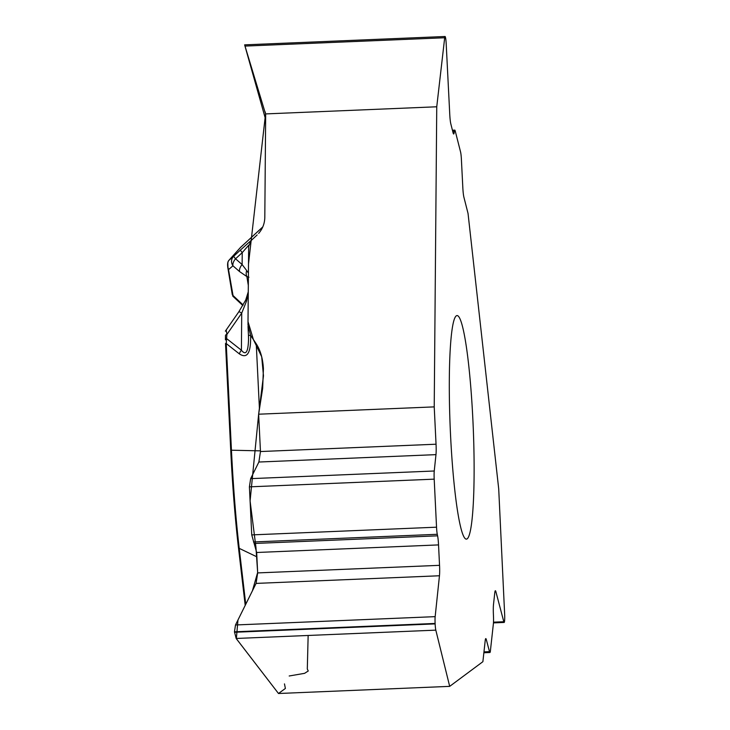 <?xml version="1.0" encoding="UTF-8"?>
<svg xmlns="http://www.w3.org/2000/svg" width="730" height="730" viewBox="0 0 730 730"><rect width="100%" height="100%" fill="white"/><g stroke="black" fill="none" stroke-linecap="round" stroke-linejoin="round"><path stroke-width="1.09" d="M483.871 652.757L489.93 652.501A9.152 0.94 87.6 0 1 489.502 651.653L486.344 639.69A11.698 1.205 -92.4 0 0 485.797 638.604A11.698 1.205 -92.4 0 0 485.204 640.63L482.886 661.69L449.689 686.364L278.486 693.5L236.173 638.467L234.467 631.815L235.507 624.971L256.075 583.407L257.672 572.913L256.668 552.491L251.75 534.898L249.404 486.855L250.645 478.652L258.876 462.026L260.464 451.541L258.639 414.202L434.222 406.884L436.75 106.781L265.547 113.916A21.106 18.87 165.7 0 1 265.656 115.988L264.808 217.44C264.661 223.535 262.599 228.873 258.612 233.436L259.935 231.839M452.427 130.214L454.781 130.123A9.152 0.94 87.6 0 1 455.237 131.026L460.566 151.959A9.152 0.94 87.6 0 1 461.397 159.377L462.829 187.701A11.698 1.205 -92.4 0 0 463.897 197.182L468.039 213.452L498.709 488.89L504.64 614.122A7.628 0.785 -92.4 0 1 504.576 620.874L504.549 621.13A7.628 0.785 87.6 0 1 504.165 622.444A7.628 0.785 87.6 0 1 503.8 621.741L493.498 622.17M259.442 409.055L256.248 343.839L250.609 335.38L247.99 324.978L248.647 246.585L250.883 240.8L257.17 234.905M256.248 343.839C260.455 350.327 262.837 358.622 263.421 368.714L262.654 388.406L258.639 414.202M456.268 315.871A111.872 11.497 87.6 0 0 454.799 490.241A111.872 11.497 87.6 0 0 466.379 539.123A111.872 11.497 87.6 0 0 473.204 426.858A111.872 11.497 87.6 0 0 457.053 315.561A111.872 11.497 87.6 0 0 456.268 315.871M434.222 406.884L436.047 444.214A11.698 1.205 -92.4 0 1 435.974 454.635L434.25 470.996A9.152 0.94 87.6 0 0 434.195 479.154L436.54 527.188A9.152 0.94 87.6 0 0 437.279 534.296L437.599 535.829A11.698 1.205 -92.4 0 1 438.538 544.909L439.542 565.33A11.698 1.205 -92.4 0 1 439.46 575.76L435.162 616.649A7.628 0.785 87.6 0 0 435.107 623.447L435.135 623.894A7.628 0.785 -92.4 0 0 435.819 630.145L449.689 686.364M489.93 652.501A9.152 0.94 87.6 0 0 490.396 650.914L493.38 623.803A9.152 0.94 87.6 0 0 493.489 616.521L493.37 613.601A11.698 1.205 -92.4 0 1 493.517 604.285L494.785 592.76A11.698 1.205 -92.4 0 1 495.369 590.734A11.698 1.205 -92.4 0 1 495.925 591.82L503.8 621.741M454.781 130.123A9.152 0.94 87.6 0 0 454.388 131.208L454.179 132.595A11.698 1.205 -92.4 0 1 453.668 133.992A11.698 1.205 -92.4 0 1 453.093 132.833L450.83 123.927A11.698 1.205 -92.4 0 1 449.762 114.446L446.185 43.636A7.628 0.785 87.6 0 0 445.492 37.449L445.437 37.257A7.628 0.785 -92.4 0 0 445.063 36.5A7.628 0.785 -92.4 0 0 444.689 37.759L436.75 106.781M227.842 262.818L227.979 268.385A2.546 1.935 -9.4 0 0 227.997 268.695A2.546 1.935 -9.4 0 0 228.517 269.616L233.208 296.535M248.018 326.392L248.446 335.17A7.628 0.529 177.2 0 0 250.609 335.435C251.029 352.982 247.278 359.123 239.34 353.868A7.628 4.517 -51.8 0 1 241.411 350.227L241.721 313.115L226.893 334.45L226.236 343.565L225.515 343.474L230.726 450.118A187.984 19.327 87.6 0 0 238.436 547.245A2.546 1.487 -6.7 0 0 238.436 547.436A2.546 1.487 -6.7 0 0 239.23 548.358L256.887 556.844M248.483 335.116L248.529 339.359C248.191 352.134 245.818 355.756 241.411 350.227L226.857 338.784A2.546 1.113 0.5 0 0 225.442 339.76L225.46 339.897A2.546 1.113 0.5 0 1 225.442 339.76L225.479 335.426A2.546 1.113 0.5 0 1 226.893 334.45L226.218 329.923M246.421 301.371L241.721 313.115A7.628 0.657 34.8 0 0 238.847 311.756L245.691 300.103A7.628 1.533 25.4 0 0 246.421 301.371L248.246 293.67M265.547 113.916L244.632 44.858L265.629 119.455L265.547 113.916L248.501 263.941L248.008 321.665L253.401 339.569L261.696 356.76L263.475 375.795L258.639 414.202L250.089 500.981L255.938 547.263L257.654 572.475L252.416 590.816L237.962 620.007L236.356 638.732L278.486 693.5L285.384 688.463L284.472 683.891M248.784 245.107L242.232 252.635A7.628 0.557 -132.7 0 1 240.435 250.034L251.631 240.015A7.628 7.546 -138 0 0 251.138 240.517L250.874 240.809M248.966 277.245L246.868 276.57A7.628 6.47 -68.2 0 1 246.685 270.556L248.419 273.047M248.319 285.393L246.868 276.57L239.54 271.56A7.628 4.526 -48.9 0 1 242.132 264.552L246.685 270.556M239.54 271.56L232.952 265.811A7.628 7.191 -130.6 0 1 233.746 256.203L240.435 250.034M240.279 247.68L240.781 247.178A189.928 19.527 87.6 0 0 240.444 247.516L228.864 260.382C227.477 262.216 227.358 265.291 228.517 269.616L232.952 265.811A7.628 4.526 -48.9 0 1 235.544 258.803A7.628 0.557 -132.7 0 1 233.746 256.203L228.864 260.382A2.546 2.518 42 0 0 228.7 260.555L240.279 247.68A2.546 2.518 42 0 1 240.444 247.516L262.773 226.957M225.46 339.642L225.497 335.554A2.546 1.113 0.5 0 1 225.479 335.426M289.19 675.989L304.583 673.334L308.27 670.98M308.024 670.487L307.303 669.018L308.151 635.465M310.113 621.869L306.363 622.024M225.524 343.492L230.726 450.118L231.446 450.209L226.236 343.565L239.34 353.868M245.754 604.267L239.23 548.358A189.928 19.527 87.6 0 1 231.446 450.209L260.437 450.866M238.482 547.619L245.225 605.343M265.391 112.712L265.191 111.927M232.213 294.026A2.546 1.935 -9.4 0 0 232.231 294.327A2.546 1.935 -9.4 0 0 232.742 295.258L243.136 304.976M235.544 258.803L242.132 264.552L242.232 252.635L235.544 258.803M444.689 37.759L245.043 46.081M454.179 132.595L453.047 132.641M454.388 131.208L452.7 131.281M435.819 630.145L236.173 638.467M435.135 623.894L234.494 632.262M435.107 623.447L234.467 631.815M435.162 616.649L235.507 624.971M439.46 575.76L256.075 583.407M439.542 565.33L257.672 572.913M438.538 544.909L256.668 552.491M437.599 535.829L254.441 543.467M437.279 534.296L253.493 541.961M436.54 527.188L251.75 534.898M434.195 479.154L249.404 486.855M434.25 470.996L250.645 478.652M435.974 454.635L258.876 462.026M436.047 444.214L260.464 451.541M495.925 591.82L494.913 591.866M489.502 651.653L483.963 651.881M486.344 639.69L485.331 639.726M248.446 335.17L248.529 339.423M245.207 605.38L238.436 547.436C235.069 518.346 232.496 485.906 230.726 450.118M240.781 247.178L262.8 226.893M242.825 305.514L232.751 296.124M225.36 331.165L238.847 311.765M245.691 300.103L248.264 291.817M233.253 296.617L232.231 294.327L227.997 268.695C227.286 264.744 227.523 262.034 228.7 260.555M244.86 44.849L445.063 36.5M493.453 622.891L504.165 622.444"/></g></svg>
